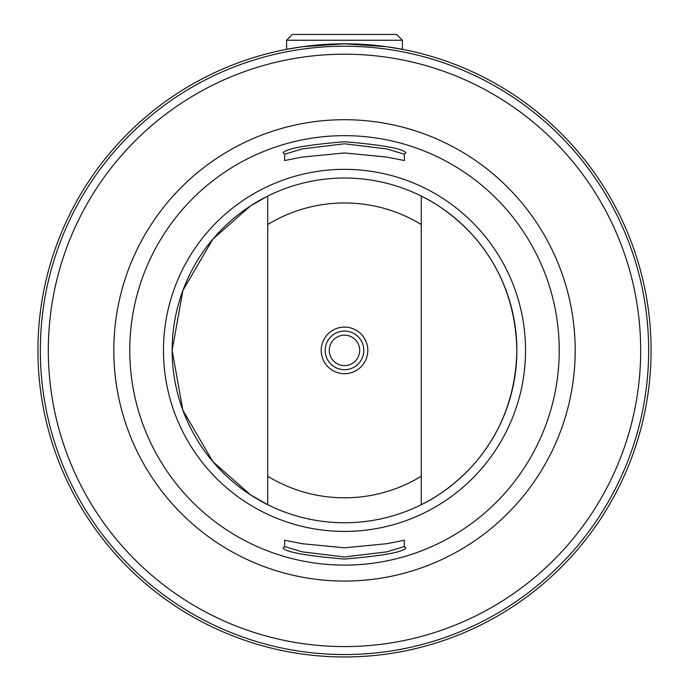 <?xml version="1.0" encoding="UTF-8"?>
<svg xmlns="http://www.w3.org/2000/svg" width="689" height="689" viewBox="0 0 689 689"><rect width="100%" height="100%" fill="white"/><g stroke="black" fill="none" stroke-linecap="round" stroke-linejoin="round"><path stroke-width="1.03" d="M292.36 34.45L396.64 34.45L402.436 40.246L286.564 40.246L292.36 34.45M265.248 197.33A172.362 172.362 0 0 0 267.737 504.71L267.737 196.064L250.529 205.899L212.867 239.117L182.869 290.525L172.138 350.391L182.869 410.248L212.867 461.656L250.529 494.874L267.737 504.71A172.362 172.362 0 0 0 421.263 504.71L421.263 196.064A172.362 172.362 0 0 1 421.263 504.71M404.365 546.558L386.727 551.863L344.5 556.988L302.264 551.863L284.635 546.558L284.635 540.228L302.152 543.707L344.5 547.815L386.848 543.707L404.365 540.228L404.365 546.558L405.907 548.099C402.531 552.242 382.068 555.894 344.5 559.055C306.898 555.885 286.435 552.234 283.101 548.091L284.635 546.558M284.635 154.215L302.273 148.91L344.5 143.786L386.736 148.91L404.365 154.215L405.899 152.682C402.565 148.54 382.102 144.888 344.5 141.719C306.932 144.879 286.469 148.54 283.101 152.682L284.635 154.215L284.635 160.546L302.152 157.066L344.5 152.958L386.848 157.066L404.365 160.546L404.365 154.215M344.5 169.356A181.035 181.035 0 0 0 163.465 350.391A181.035 181.035 0 0 0 344.5 531.417A181.035 181.035 0 0 0 525.535 350.391A181.035 181.035 0 0 0 344.5 169.356M344.5 178.029A172.362 172.362 0 0 0 267.737 196.064A172.362 172.362 0 0 1 421.263 196.064M344.5 327.094A23.297 23.297 0 0 0 321.203 350.391A23.297 23.297 0 0 0 344.5 373.688A23.297 23.297 0 0 0 367.797 350.391A23.297 23.297 0 0 0 344.5 327.094M344.5 331.073A19.309 19.309 0 0 1 363.809 350.391A19.309 19.309 0 0 1 344.5 369.7A19.309 19.309 0 0 1 325.191 350.391A19.309 19.309 0 0 1 344.5 331.073M344.5 335.181A15.21 15.21 0 0 1 359.71 350.391A15.21 15.21 0 0 1 344.5 365.592A15.21 15.21 0 0 1 329.29 350.391A15.21 15.21 0 0 1 344.5 335.181M344.5 46.223A304.159 304.159 0 0 0 40.341 350.391A304.159 304.159 0 0 0 344.5 654.55A304.159 304.159 0 0 0 648.659 350.391A304.159 304.159 0 0 0 344.5 46.223A304.159 304.159 0 0 1 648.659 350.391A304.159 304.159 0 0 1 344.5 654.55M344.5 565.109A214.727 214.727 0 0 1 129.773 350.391A214.727 214.727 0 0 1 344.5 135.664A214.727 214.727 0 0 1 559.227 350.391A214.727 214.727 0 0 1 344.5 565.109M402.436 40.246L402.436 49.332L403.883 49.617L386.495 46.697L344.5 43.812L302.505 46.697L285.117 49.617L286.564 49.332L286.564 40.246M651.079 350.391A306.579 306.579 0 0 0 344.5 43.812A306.579 306.579 0 0 0 37.921 350.391A306.579 306.579 0 0 0 344.5 656.961A306.579 306.579 0 0 0 651.079 350.391M422.788 196.83C412.9 192.774 444.431 203.427 474.187 236.852C501.704 268.684 515.923 306.527 516.862 350.391C515.923 394.246 501.704 432.089 474.187 463.921C444.431 497.346 412.9 508 422.788 503.943M267.737 476.245A147.42 147.42 0 0 0 421.263 476.245M421.263 224.528A147.42 147.42 0 0 0 267.737 224.528M344.5 119.705A230.686 230.686 0 0 0 113.814 350.391A230.686 230.686 0 0 0 344.5 581.068A230.686 230.686 0 0 0 575.186 350.391A230.686 230.686 0 0 0 344.5 119.705M344.5 54.207A296.184 296.184 0 0 0 48.316 350.391A296.184 296.184 0 0 0 344.5 646.575A296.184 296.184 0 0 0 640.684 350.391A296.184 296.184 0 0 0 344.5 54.207"/></g></svg>
